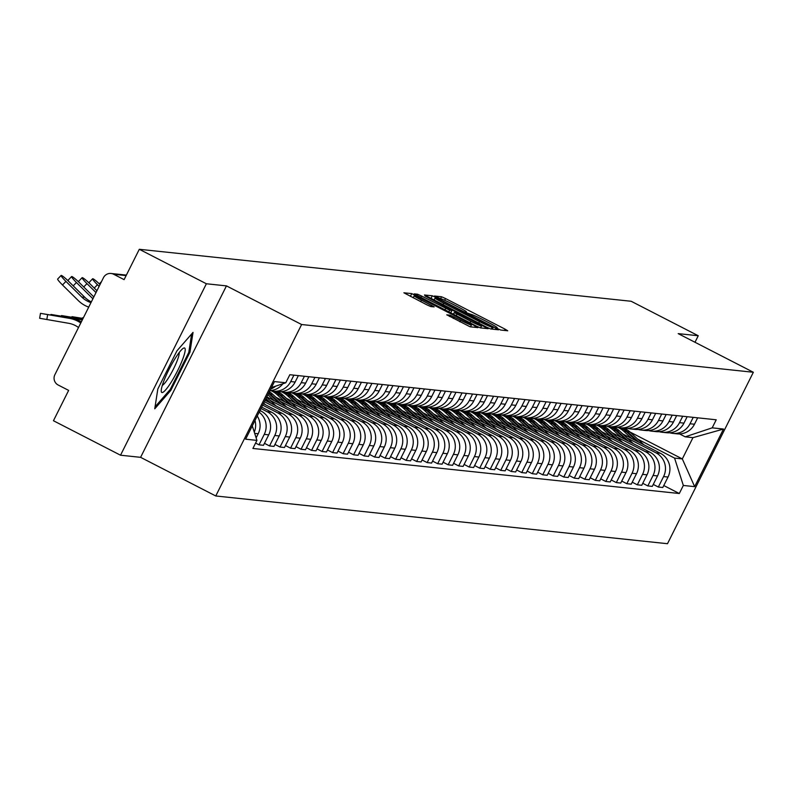 <?xml version="1.0" encoding="UTF-8"?>
<svg xmlns="http://www.w3.org/2000/svg" width="793" height="793" viewBox="0 0 793 793"><rect width="100%" height="100%" fill="white"/><g stroke="black" fill="none" stroke-linecap="round" stroke-linejoin="round"><path stroke-width="1.19" d="M497.915 328.788L500.69 330.027L507.718 330.77L505.062 329.145L445.507 298.535L441.542 296.76L434.514 296.017L440.056 298.495A12.073 0.753 26.6 0 1 452.763 304.165L457.72 306.713A12.073 0.753 26.6 0 1 466.403 311.887A12.073 0.753 26.6 0 1 466.195 311.927L465.243 311.837L467.136 312.977L470.824 314.306A12.073 0.753 26.6 0 1 483.532 319.976L488.498 322.523A12.073 0.753 26.6 0 1 497.171 327.707A12.073 0.753 26.6 0 1 496.963 327.747L496.012 327.658L497.915 328.788M446.796 314.811L470.12 326.795L477.931 327.628L475.275 325.992L411.755 293.608L403.885 292.795L426.783 304.79L430.748 306.564L434.158 306.901L421.43 300.141A10.091 0.634 26.6 0 1 414.184 295.809A10.091 0.634 26.6 0 1 424.969 300.517L464.183 320.669A10.091 0.634 26.6 0 1 471.429 325.001A10.091 0.634 26.6 0 1 460.644 320.293L450.137 315.168L446.766 314.88M301.618 324.525L226.451 285.886L206.378 283.765L139.3 249.289L631.178 301.271L698.256 335.746L678.184 333.625L753.35 372.264L301.618 324.525L215.765 495.972L667.498 543.711L753.35 372.264M486.714 327.202L490.689 328.976L498.49 329.799L495.843 328.163L436.289 297.553L432.314 295.789L424.453 294.976L486.714 327.202M488.21 328.708L480.409 327.886L476.434 326.111L414.164 293.886L417.574 294.223L421.539 295.997L449.661 310.182L451.941 310.4L449.234 308.784L425.008 295.958L488.21 328.708M206.378 283.765L120.526 455.212L53.448 420.736L68.644 390.394L58.186 385.021A7.682 7.563 -84 0 1 54.886 374.692L103.477 277.659A7.682 7.563 -84 0 1 111.03 273.476L126.374 275.102M120.526 455.212L140.599 457.333L215.765 495.972M139.3 249.289L124.105 279.632L113.657 274.259A7.682 7.563 -84 0 0 111.03 273.476M694.995 342.269L698.256 335.746M693.231 417.356L690.019 423.759A17.674 17.396 96 0 1 672.662 433.374L677.103 433.84A17.674 17.396 -84 0 0 694.47 424.235L697.671 417.832M627.204 438.043L655.97 452.823A17.674 17.396 96 0 1 663.582 476.573L668.023 477.039A17.674 17.396 -84 0 0 660.42 453.299L622.723 433.93M668.023 477.039L662.789 487.497L658.339 487.031L653.263 484.424M672.662 433.374A17.674 17.396 96 0 1 669.659 432.78M663.582 476.573L658.339 487.031M682.723 416.246L679.512 422.649A17.674 17.396 96 0 1 662.145 432.264L666.596 432.73A17.674 17.396 -84 0 0 683.962 423.125L687.164 416.721M642.756 483.314L647.831 485.921L652.282 486.387L657.516 475.929A17.674 17.396 -84 0 0 649.913 452.188L612.216 432.819M662.145 432.264A17.674 17.396 96 0 1 659.152 431.67M616.696 436.933L645.462 451.713A17.674 17.396 96 0 1 653.065 475.463L647.831 485.921M672.216 415.135L669.005 421.539A17.674 17.396 96 0 1 651.638 431.154L656.089 431.62A17.674 17.396 -84 0 0 673.455 422.015L676.657 415.601M632.249 482.203L637.324 484.81L641.775 485.276L647.009 474.819A17.674 17.396 -84 0 0 639.396 451.078L601.709 431.699M651.638 431.154A17.674 17.396 96 0 1 648.634 430.559M606.189 435.823L634.955 450.602A17.674 17.396 96 0 1 642.558 474.353L637.324 484.81M661.709 414.025L658.497 420.429A17.674 17.396 96 0 1 641.131 430.044L645.581 430.51A17.674 17.396 -84 0 0 662.938 420.905L666.15 414.491M621.742 481.083L626.817 483.7L631.258 484.166L636.501 473.708A17.674 17.396 -84 0 0 628.889 449.968L591.201 430.589M641.131 430.044A17.674 17.396 96 0 1 638.127 429.449M595.682 434.713L624.448 449.492A17.674 17.396 96 0 1 632.051 473.243L626.817 483.7M651.192 412.915L647.99 419.319A17.674 17.396 96 0 1 630.623 428.934L635.074 429.4A17.674 17.396 -84 0 0 652.431 419.794L655.642 413.381M611.234 479.973L616.31 482.59L620.75 483.056L625.994 472.598A17.674 17.396 -84 0 0 618.381 448.858L580.694 429.479M630.623 428.934A17.674 17.396 96 0 1 627.62 428.339M585.175 433.602L613.941 448.382A17.674 17.396 96 0 1 621.543 472.132L616.31 482.59M640.685 411.805L637.483 418.208A17.674 17.396 96 0 1 620.116 427.824L624.567 428.289A17.674 17.396 -84 0 0 641.924 418.684L645.135 412.271M600.717 478.863L605.802 481.48L610.243 481.946L615.477 471.488A17.674 17.396 -84 0 0 607.874 447.748L570.187 428.369M620.116 427.824A17.674 17.396 96 0 1 617.113 427.229M574.667 432.492L603.433 447.272A17.674 17.396 96 0 1 611.036 471.022L605.802 481.48M630.177 410.695L626.976 417.098A17.674 17.396 96 0 1 609.609 426.713L614.05 427.179A17.674 17.396 -84 0 0 631.416 417.574L634.628 411.161M590.21 477.753L595.295 480.37L599.736 480.836L604.97 470.378A17.674 17.396 -84 0 0 597.367 446.637L559.68 427.258M609.609 426.713A17.674 17.396 96 0 1 606.605 426.119M564.15 431.382L592.916 446.162A17.674 17.396 96 0 1 600.529 469.912L595.295 480.37M619.67 409.584L616.458 415.988A17.674 17.396 96 0 1 599.102 425.593L603.542 426.069A17.674 17.396 -84 0 0 620.909 416.464L624.121 410.05M579.703 476.643L584.778 479.259L589.229 479.725L594.463 469.268A17.674 17.396 -84 0 0 586.86 445.527L549.162 426.148M599.102 425.593A17.674 17.396 96 0 1 596.098 425.008M553.643 430.272L582.409 445.051A17.674 17.396 96 0 1 590.022 468.792L584.778 479.259M609.163 408.474L605.951 414.878A17.674 17.396 96 0 1 588.594 424.483L593.035 424.959A17.674 17.396 -84 0 0 610.402 415.354L613.604 408.94M569.196 475.532L574.271 478.149L578.721 478.615L583.955 468.157A17.674 17.396 -84 0 0 576.352 444.417L538.655 425.038M588.594 424.483A17.674 17.396 96 0 1 585.591 423.898M543.136 429.162L571.902 443.941A17.674 17.396 96 0 1 579.514 467.682L574.271 478.149M598.656 407.364L595.444 413.768A17.674 17.396 96 0 1 578.087 423.373L582.528 423.849A17.674 17.396 -84 0 0 599.895 414.243L603.096 407.83M558.688 474.422L563.764 477.029L568.214 477.505L573.448 467.047A17.674 17.396 -84 0 0 565.845 443.307L528.148 423.928M578.087 423.373A17.674 17.396 96 0 1 575.084 422.788M532.628 428.051L561.394 442.831A17.674 17.396 96 0 1 569.007 466.571L563.764 477.029M588.148 406.254L584.937 412.657A17.674 17.396 96 0 1 567.57 422.263L572.021 422.738A17.674 17.396 -84 0 0 589.387 413.123L592.589 406.72M548.181 473.312L553.256 475.919L557.707 476.395L562.941 465.937A17.674 17.396 -84 0 0 555.328 442.197L517.641 422.818M567.57 422.263A17.674 17.396 96 0 1 564.576 421.678M522.121 426.941L550.887 441.721A17.674 17.396 96 0 1 558.49 465.461L553.256 475.919M577.641 405.144L574.429 411.547A17.674 17.396 96 0 1 557.063 421.152L561.513 421.628A17.674 17.396 -84 0 0 578.87 412.013L582.082 405.61M537.674 472.202L542.749 474.809L547.19 475.285L552.434 464.827A17.674 17.396 -84 0 0 544.821 441.077L507.133 421.707M557.063 421.152A17.674 17.396 96 0 1 554.059 420.568M511.614 425.831L540.38 440.611A17.674 17.396 96 0 1 547.983 464.351L542.749 474.809M567.124 404.034L563.922 410.437A17.674 17.396 96 0 1 546.555 420.042L551.006 420.518A17.674 17.396 -84 0 0 568.363 410.903L571.575 404.499M527.167 471.092L532.242 473.699L536.683 474.174L541.926 463.717A17.674 17.396 -84 0 0 534.313 439.966L496.626 420.597M546.555 420.042A17.674 17.396 96 0 1 543.552 419.457M501.107 424.721L529.873 439.5A17.674 17.396 96 0 1 537.476 463.241L532.242 473.699M556.617 402.923L553.415 409.327A17.674 17.396 96 0 1 536.048 418.932L540.499 419.408A17.674 17.396 -84 0 0 557.856 409.793L561.067 403.389M516.659 469.981L521.735 472.588L526.175 473.064L531.419 462.606A17.674 17.396 -84 0 0 523.806 438.856L486.119 419.487M536.048 418.932A17.674 17.396 96 0 1 533.045 418.347M490.599 423.601L519.365 438.39A17.674 17.396 96 0 1 526.968 462.131L521.735 472.588M546.109 401.813L542.908 408.217A17.674 17.396 96 0 1 525.541 417.822L529.982 418.298A17.674 17.396 -84 0 0 547.348 408.682L550.56 402.279M506.142 468.871L511.227 471.478L515.668 471.954L520.902 461.496A17.674 17.396 -84 0 0 513.299 437.746L475.612 418.377M525.541 417.822A17.674 17.396 96 0 1 522.537 417.227M480.092 422.491L508.848 437.28A17.674 17.396 96 0 1 516.461 461.02L511.227 471.478M535.602 400.703L532.39 407.106A17.674 17.396 96 0 1 515.034 416.712L519.474 417.187A17.674 17.396 -84 0 0 536.841 407.572L540.053 401.169M495.635 467.761L500.71 470.368L505.161 470.844L510.395 460.386A17.674 17.396 -84 0 0 502.792 436.636L465.094 417.267M515.034 416.712A17.674 17.396 96 0 1 512.03 416.117M469.575 421.38L498.341 436.17A17.674 17.396 96 0 1 505.954 459.91L500.71 470.368M525.095 399.593L521.883 405.996A17.674 17.396 96 0 1 504.526 415.601L508.967 416.077A17.674 17.396 -84 0 0 526.334 406.462L529.546 400.059M485.128 466.651L490.203 469.258L494.654 469.734L499.887 459.276A17.674 17.396 -84 0 0 492.284 435.526L454.587 416.156M504.526 415.601A17.674 17.396 96 0 1 501.523 415.007M459.068 420.27L487.834 435.06A17.674 17.396 96 0 1 495.447 458.8L490.203 469.258M514.588 398.482L511.376 404.886A17.674 17.396 96 0 1 494.019 414.491L498.46 414.967A17.674 17.396 -84 0 0 515.827 405.352L519.028 398.948M474.62 465.541L479.696 468.148L484.146 468.623L489.38 458.166A17.674 17.396 -84 0 0 481.777 434.415L444.08 415.046M494.019 414.491A17.674 17.396 96 0 1 491.016 413.896M448.56 419.16L477.327 433.949A17.674 17.396 96 0 1 484.939 457.69L479.696 468.148M504.08 397.362L500.869 403.776A17.674 17.396 96 0 1 483.502 413.381L487.953 413.847A17.674 17.396 -84 0 0 505.319 404.242L508.521 397.838M464.113 464.43L469.188 467.037L473.639 467.513L478.873 457.046A17.674 17.396 -84 0 0 471.27 433.305L433.573 413.936M483.502 413.381A17.674 17.396 96 0 1 480.508 412.786M438.053 418.05L466.819 432.839A17.674 17.396 96 0 1 474.422 456.58L469.188 467.037M493.573 396.252L490.361 402.666A17.674 17.396 96 0 1 472.995 412.271L477.445 412.737A17.674 17.396 -84 0 0 494.812 403.131L498.014 396.728M453.606 463.32L458.681 465.927L463.122 466.403L468.366 455.935A17.674 17.396 -84 0 0 460.753 432.195L423.065 412.826M472.995 412.271A17.674 17.396 96 0 1 469.991 411.676M427.546 416.94L456.312 431.729A17.674 17.396 96 0 1 463.915 455.469L458.681 465.927M483.066 395.142L479.854 401.555A17.674 17.396 96 0 1 462.488 411.161L466.938 411.626A17.674 17.396 -84 0 0 484.295 402.021L487.507 395.618M443.099 462.21L448.174 464.817L452.615 465.283L457.858 454.825A17.674 17.396 -84 0 0 450.246 431.085L412.558 411.716M462.488 411.161A17.674 17.396 96 0 1 459.484 410.566M417.039 415.829L445.805 430.619A17.674 17.396 96 0 1 453.408 454.359L448.174 464.817M472.549 394.032L469.347 400.445A17.674 17.396 96 0 1 451.98 410.05L456.431 410.516A17.674 17.396 -84 0 0 473.788 400.911L476.999 394.508M432.591 461.1L437.667 463.707L442.107 464.173L447.351 453.715A17.674 17.396 -84 0 0 439.738 429.975L402.051 410.605M451.98 410.05A17.674 17.396 96 0 1 448.977 409.456M406.531 414.719L435.298 429.509A17.674 17.396 96 0 1 442.9 453.249L437.667 463.707M462.041 392.922L458.84 399.335A17.674 17.396 96 0 1 441.473 408.94L445.914 409.406A17.674 17.396 -84 0 0 463.281 399.801L466.492 393.397M422.074 459.99L427.159 462.597L431.6 463.062L436.834 452.605A17.674 17.396 -84 0 0 429.231 428.864L391.544 409.495M441.473 408.94A17.674 17.396 96 0 1 438.47 408.345M396.024 413.609L424.79 428.398A17.674 17.396 96 0 1 432.393 452.139L427.159 462.597M451.534 391.811L448.332 398.225A17.674 17.396 96 0 1 430.966 407.83L435.407 408.296A17.674 17.396 -84 0 0 452.773 398.691L455.985 392.287M411.567 458.879L416.642 461.486L421.093 461.952L426.327 451.495A17.674 17.396 -84 0 0 418.724 427.754L381.036 408.385M430.966 407.83A17.674 17.396 96 0 1 427.962 407.235M385.507 412.499L414.273 427.288A17.674 17.396 96 0 1 421.886 451.029L416.642 461.486M441.027 390.701L437.815 397.115A17.674 17.396 96 0 1 420.459 406.72L424.899 407.186A17.674 17.396 -84 0 0 442.266 397.58L445.478 391.177M401.06 457.769L406.135 460.376L410.586 460.842L415.819 450.384A17.674 17.396 -84 0 0 408.217 426.644L370.519 407.275M420.459 406.72A17.674 17.396 96 0 1 417.455 406.125M375 411.389L403.766 426.178A17.674 17.396 96 0 1 411.379 449.918L406.135 460.376M430.52 389.591L427.308 396.004A17.674 17.396 96 0 1 409.951 405.61L414.392 406.075A17.674 17.396 -84 0 0 431.759 396.47L434.96 390.067M390.553 456.659L395.628 459.266L400.078 459.732L405.312 449.274A17.674 17.396 -84 0 0 397.709 425.534L360.012 406.165M409.951 405.61A17.674 17.396 96 0 1 406.948 405.015M364.493 410.278L393.259 425.068A17.674 17.396 96 0 1 400.871 448.808L395.628 459.266M420.012 388.481L416.801 394.884A17.674 17.396 96 0 1 399.444 404.499L403.885 404.965A17.674 17.396 -84 0 0 421.252 395.36L424.453 388.957M380.045 455.549L385.12 458.156L389.571 458.622L394.805 448.164A17.674 17.396 -84 0 0 387.202 424.424L349.505 405.054M399.444 404.499A17.674 17.396 96 0 1 396.441 403.905M353.985 409.168L382.751 423.958A17.674 17.396 96 0 1 390.354 447.698L385.12 458.156M409.505 387.371L406.294 393.774A17.674 17.396 96 0 1 388.927 403.389L393.378 403.855A17.674 17.396 -84 0 0 410.744 394.25L413.946 387.846M369.538 454.439L374.613 457.046L379.064 457.511L384.298 447.054A17.674 17.396 -84 0 0 376.685 423.313L338.998 403.944M388.927 403.389A17.674 17.396 96 0 1 385.923 402.794M343.478 408.058L372.244 422.838A17.674 17.396 96 0 1 379.847 446.588L374.613 457.046M398.998 386.26L395.786 392.664A17.674 17.396 96 0 1 378.42 402.279L382.87 402.745A17.674 17.396 -84 0 0 400.227 393.14L403.439 386.736M359.031 453.328L364.106 455.935L368.547 456.401L373.79 445.944A17.674 17.396 -84 0 0 366.178 422.203L328.49 402.834M378.42 402.279A17.674 17.396 96 0 1 375.416 401.684M332.971 406.948L361.737 421.727A17.674 17.396 96 0 1 369.34 445.478L364.106 455.935M388.481 385.15L385.279 391.554A17.674 17.396 96 0 1 367.912 401.169L372.363 401.635A17.674 17.396 -84 0 0 389.72 392.029L392.931 385.616M348.524 452.218L353.599 454.825L358.039 455.291L363.283 444.833A17.674 17.396 -84 0 0 355.67 421.093L317.983 401.714M367.912 401.169A17.674 17.396 96 0 1 364.909 400.574M322.464 405.838L351.23 420.617A17.674 17.396 96 0 1 358.832 444.367L353.599 454.825M377.974 384.04L374.772 390.443A17.674 17.396 96 0 1 357.405 400.059L361.856 400.524A17.674 17.396 -84 0 0 379.213 390.919L382.424 384.506M338.006 451.098L343.091 453.715L347.532 454.181L352.776 443.723A17.674 17.396 -84 0 0 345.163 419.983L307.476 400.604M357.405 400.059A17.674 17.396 96 0 1 354.402 399.464M311.956 404.727L340.722 419.507A17.674 17.396 96 0 1 348.325 443.257L343.091 453.715M367.466 382.93L364.265 389.333A17.674 17.396 96 0 1 346.898 398.948L351.339 399.414A17.674 17.396 -84 0 0 368.705 389.809L371.917 383.396M327.499 449.988L332.584 452.605L337.025 453.071L342.259 442.613A17.674 17.396 -84 0 0 334.656 418.873L296.969 399.494M346.898 398.948A17.674 17.396 96 0 1 343.894 398.354M301.449 403.617L330.205 418.397A17.674 17.396 96 0 1 337.818 442.147L332.584 452.605M356.959 381.82L353.747 388.223A17.674 17.396 96 0 1 336.391 397.838L340.831 398.304A17.674 17.396 -84 0 0 358.198 388.699L361.41 382.285M316.992 448.878L322.067 451.495L326.518 451.96L331.752 441.503A17.674 17.396 -84 0 0 324.149 417.762L286.451 398.383M336.391 397.838A17.674 17.396 96 0 1 333.387 397.243M290.932 402.507L319.698 417.287A17.674 17.396 96 0 1 327.311 441.037L322.067 451.495M346.452 380.709L343.24 387.113A17.674 17.396 96 0 1 325.883 396.728L330.324 397.194A17.674 17.396 -84 0 0 347.691 387.589L350.893 381.175M306.485 447.767L311.56 450.384L316.01 450.85L321.244 440.393A17.674 17.396 -84 0 0 313.641 416.652L275.944 397.273M325.883 396.728A17.674 17.396 96 0 1 322.88 396.133M280.425 401.397L309.191 416.176A17.674 17.396 96 0 1 316.803 439.927L311.56 450.384M335.945 379.599L332.733 386.003A17.674 17.396 96 0 1 315.376 395.608L319.817 396.084A17.674 17.396 -84 0 0 337.184 386.478L340.385 380.065M295.977 446.657L301.053 449.274L305.503 449.74L310.737 439.282A17.674 17.396 -84 0 0 303.134 415.542L266.815 396.867M315.376 395.608A17.674 17.396 96 0 1 312.373 395.023M269.917 400.287L298.683 415.066A17.674 17.396 96 0 1 306.296 438.807L301.053 449.274M325.437 378.489L322.226 384.892A17.674 17.396 96 0 1 304.859 394.498L309.31 394.973A17.674 17.396 -84 0 0 326.676 385.368L329.878 378.955M285.47 445.547L290.545 448.164L294.996 448.63L300.23 438.172A17.674 17.396 -84 0 0 292.617 414.432L265.1 400.287M304.859 394.498A17.674 17.396 96 0 1 301.865 393.913M264.376 401.724L288.176 413.956A17.674 17.396 96 0 1 295.779 437.696L290.545 448.164M314.93 377.379L311.718 383.782A17.674 17.396 96 0 1 294.352 393.387L298.802 393.863A17.674 17.396 -84 0 0 316.159 384.258L319.371 377.845M274.963 444.437L280.038 447.044L284.479 447.52L289.723 437.062A17.674 17.396 -84 0 0 282.11 413.322L263.395 403.696M294.352 393.387A17.674 17.396 96 0 1 291.348 392.803M262.671 405.144L277.669 412.846A17.674 17.396 96 0 1 285.272 436.586L280.038 447.044M304.423 376.269L301.211 382.672A17.674 17.396 96 0 1 283.844 392.277L288.295 392.753A17.674 17.396 -84 0 0 305.652 383.138L308.864 376.734M264.456 443.327L269.531 445.934L273.972 446.409L279.215 435.952A17.674 17.396 -84 0 0 271.602 412.211L261.68 407.106M283.844 392.277A17.674 17.396 96 0 1 280.841 391.692M260.966 408.554L267.162 411.736A17.674 17.396 96 0 1 274.765 435.476L269.531 445.934M293.906 375.158L290.704 381.562A17.674 17.396 96 0 1 273.337 391.167L277.788 391.643A17.674 17.396 -84 0 0 295.145 382.028L298.356 375.624M255.594 443.069L259.024 444.823L263.464 445.299L268.708 434.842A17.674 17.396 -84 0 0 261.095 411.091L259.975 410.516M273.337 391.167A17.674 17.396 96 0 1 270.334 390.582M259.142 412.191A17.674 17.396 96 0 1 264.257 434.366L259.024 444.823M269.947 390.602A17.674 17.396 -84 0 0 282.873 383.753M256.129 437.865L258.191 433.731A17.674 17.396 -84 0 0 257.229 415.998M275.667 386.151A17.674 17.396 96 0 1 270.74 389.036M254.999 420.459A17.674 17.396 96 0 1 254.275 432.096M637.711 439.153L674.565 458.096L682.317 458.919L692.963 437.657L685.211 436.834L679.551 433.92M629.91 431.977L682.317 458.919L694.648 486.644L683.338 485.455L674.565 458.096M685.211 436.834L712.183 427.843L723.503 429.043L694.648 486.644M252.283 425.881L256.932 440.393L252.898 448.451L679.304 493.514L683.338 485.455M256.932 440.393L245.622 439.193L274.467 381.582L285.777 382.781L271.474 387.549M712.183 427.843L716.218 419.784L289.822 374.722L285.777 382.781M226.451 285.886L140.599 457.333M157.827 389.006L154.754 408.801L170.822 390.384L189.963 352.171L193.026 332.386L176.958 350.803L157.827 389.006M663.771 485.534L679.304 493.514M723.503 429.043L692.963 437.657M188.903 351.636L189.963 352.171M169.851 389.878L170.822 390.384M493.127 327.34L439.005 299.328L435.258 297.99A12.073 0.753 26.6 0 0 435.06 298.029A12.073 0.753 26.6 0 0 443.733 303.204L479.468 321.571A12.073 0.753 26.6 0 0 492.175 327.241L493.127 327.34L492.235 329.135L493.177 327.331M470.755 321.294A10.091 0.634 26.6 0 0 481.549 326.002A10.091 0.634 26.6 0 0 474.293 321.671L460.485 314.563L454.23 312.571L470.755 321.294L470.001 322.81M620.919 427.903A23.056 22.69 96 0 1 626.321 431.58L636.66 441.086M618.203 427.506A23.056 22.69 96 0 1 623.893 431.333L631.783 438.579M622.069 428.022A23.056 22.69 96 0 1 627.461 431.709L638.95 442.266M624.497 428.279A23.056 22.69 96 0 1 629.89 431.957L643.827 444.764M610.412 426.793A23.056 22.69 96 0 1 615.814 430.47L626.143 439.976M607.696 426.396A23.056 22.69 96 0 1 613.385 430.222L621.276 437.468M611.562 426.912A23.056 22.69 96 0 1 616.954 430.599L628.443 441.156M613.98 427.169A23.056 22.69 96 0 1 619.383 430.847L633.31 443.654M599.904 425.682A23.056 22.69 96 0 1 605.307 429.36L615.636 438.866M597.179 425.286A23.056 22.69 96 0 1 602.878 429.102L610.769 436.358M601.054 425.801A23.056 22.69 96 0 1 606.447 429.489L617.935 440.046M603.473 426.059A23.056 22.69 96 0 1 608.875 429.737L622.802 442.544M182.588 359.507A24.979 4.114 117.2 0 0 183.084 348.434A24.979 4.114 117.2 0 0 163.844 380.987A24.979 4.114 117.2 0 0 161.227 390.969A24.979 4.114 117.2 0 0 169.355 384.992A24.979 4.114 117.2 0 0 182.588 359.507M162.317 385.388A18.913 3.113 117.2 0 0 177.245 360.537A18.913 3.113 117.2 0 0 179.188 352.568M191.638 333.972L188.784 352.399L170.247 389.422L155.061 406.829M589.397 424.572A23.056 22.69 96 0 1 594.79 428.25L605.128 437.756M586.671 424.176A23.056 22.69 96 0 1 592.371 427.992L600.261 435.248M590.537 424.691A23.056 22.69 96 0 1 595.94 428.369L607.428 438.935M592.966 424.949A23.056 22.69 96 0 1 598.368 428.626L612.295 441.433M578.89 423.462A23.056 22.69 96 0 1 584.282 427.14L594.621 436.646M576.164 423.065A23.056 22.69 96 0 1 581.864 426.882L589.754 434.138M580.03 423.581A23.056 22.69 96 0 1 585.432 427.258L596.921 437.825M582.458 423.839A23.056 22.69 96 0 1 587.861 427.516L601.788 440.323M568.383 422.352A23.056 22.69 96 0 1 573.775 426.029L584.114 435.535M565.657 421.955A23.056 22.69 96 0 1 571.356 425.772L579.247 433.028M569.523 422.471A23.056 22.69 96 0 1 574.925 426.148L586.414 436.715M571.951 422.728A23.056 22.69 96 0 1 577.344 426.406L591.281 439.213M557.875 421.242A23.056 22.69 96 0 1 563.268 424.919L573.607 434.425M555.15 420.845A23.056 22.69 96 0 1 560.839 424.661L568.74 431.917M559.015 421.361A23.056 22.69 96 0 1 564.418 425.038L575.906 435.605M561.444 421.618A23.056 22.69 96 0 1 566.836 425.296L580.773 438.103M547.358 420.131A23.056 22.69 96 0 1 552.761 423.809L563.099 433.315M544.642 419.735A23.056 22.69 96 0 1 550.332 423.551L558.232 430.807M548.508 420.25A23.056 22.69 96 0 1 553.91 423.928L565.399 434.495M550.937 420.508A23.056 22.69 96 0 1 556.329 424.186L570.266 436.993M536.851 419.021A23.056 22.69 96 0 1 542.253 422.699L552.592 432.205M534.135 418.625A23.056 22.69 96 0 1 539.825 422.441L547.715 429.697M538.001 419.14A23.056 22.69 96 0 1 543.393 422.818L554.882 433.384M540.43 419.398A23.056 22.69 96 0 1 545.822 423.075L559.759 435.882M526.344 417.911A23.056 22.69 96 0 1 531.746 421.589L542.075 431.085M523.628 417.514A23.056 22.69 96 0 1 529.318 421.331L537.208 428.587M527.494 418.03A23.056 22.69 96 0 1 532.886 421.707L544.375 432.274M529.912 418.288A23.056 22.69 96 0 1 535.315 421.965L549.252 434.772M515.837 416.801A23.056 22.69 96 0 1 521.239 420.478L531.568 429.975M513.111 416.404A23.056 22.69 96 0 1 518.81 420.221L526.701 427.477M516.986 416.92A23.056 22.69 96 0 1 522.379 420.597L533.867 431.164M519.405 417.177A23.056 22.69 96 0 1 524.807 420.855L538.734 433.662M505.329 415.691A23.056 22.69 96 0 1 510.732 419.368L521.06 428.864M502.603 415.294A23.056 22.69 96 0 1 508.303 419.11L516.193 426.366M506.479 415.81A23.056 22.69 96 0 1 511.872 419.487L523.36 430.054M508.898 416.067A23.056 22.69 96 0 1 514.3 419.745L528.227 432.552M494.822 414.58A23.056 22.69 96 0 1 500.214 418.258L510.553 427.754M492.096 414.184A23.056 22.69 96 0 1 497.796 418L505.686 425.256M495.962 414.699A23.056 22.69 96 0 1 501.364 418.377L512.853 428.944M498.391 414.957A23.056 22.69 96 0 1 503.793 418.635L517.72 431.442M484.315 413.47A23.056 22.69 96 0 1 489.707 417.148L500.046 426.644M481.589 413.064A23.056 22.69 96 0 1 487.289 416.89L495.179 424.146M485.455 413.589A23.056 22.69 96 0 1 490.857 417.267L502.346 427.833M487.883 413.847A23.056 22.69 96 0 1 493.276 417.524L507.213 430.331M473.808 412.36A23.056 22.69 96 0 1 479.2 416.038L489.539 425.534M471.082 411.954A23.056 22.69 96 0 1 476.781 415.78L484.672 423.036M474.948 412.479A23.056 22.69 96 0 1 480.35 416.156L491.838 426.713M477.376 412.737A23.056 22.69 96 0 1 482.768 416.414L496.705 429.221M463.3 411.25A23.056 22.69 96 0 1 468.693 414.927L479.031 424.424M460.574 410.843A23.056 22.69 96 0 1 466.264 414.67L474.164 421.926M464.44 411.369A23.056 22.69 96 0 1 469.843 415.046L481.331 425.603M466.869 411.626A23.056 22.69 96 0 1 472.261 415.304L486.198 428.111M452.783 410.14A23.056 22.69 96 0 1 458.185 413.817L468.524 423.313M450.067 409.733A23.056 22.69 96 0 1 455.757 413.559L463.647 420.815M453.933 410.259A23.056 22.69 96 0 1 459.325 413.936L470.824 424.493M456.362 410.516A23.056 22.69 96 0 1 461.754 414.194L475.691 427.001M442.276 409.029A23.056 22.69 96 0 1 447.678 412.707L458.007 422.203M439.56 408.623A23.056 22.69 96 0 1 445.25 412.449L453.14 419.705M443.426 409.148A23.056 22.69 96 0 1 448.818 412.826L460.307 423.383M445.844 409.406A23.056 22.69 96 0 1 451.247 413.084L465.184 425.891M431.769 407.909A23.056 22.69 96 0 1 437.171 411.597L447.5 421.093M429.053 407.513A23.056 22.69 96 0 1 434.742 411.339L442.633 418.595M432.919 408.038A23.056 22.69 96 0 1 438.311 411.716L449.8 422.272M435.337 408.296A23.056 22.69 96 0 1 440.739 411.973L454.667 424.78M421.261 406.799A23.056 22.69 96 0 1 426.664 410.487L436.993 419.983M418.535 406.403A23.056 22.69 96 0 1 424.235 410.229L432.126 417.485M422.411 406.928A23.056 22.69 96 0 1 427.804 410.605L439.292 421.162M424.83 407.186A23.056 22.69 96 0 1 430.232 410.863L444.159 423.67M410.754 405.689A23.056 22.69 96 0 1 416.147 409.376L426.485 418.873M408.028 405.292A23.056 22.69 96 0 1 413.728 409.119L421.618 416.375M411.894 405.818A23.056 22.69 96 0 1 417.296 409.495L428.785 420.052M414.323 406.066A23.056 22.69 96 0 1 419.725 409.753L433.652 422.56M400.247 404.579A23.056 22.69 96 0 1 405.639 408.266L415.978 417.762M397.521 404.182A23.056 22.69 96 0 1 403.221 408.008L411.111 415.264M401.387 404.708A23.056 22.69 96 0 1 406.789 408.385L418.278 418.942M403.815 404.955A23.056 22.69 96 0 1 409.208 408.643L423.145 421.45M389.74 403.468A23.056 22.69 96 0 1 395.132 407.156L405.471 416.652M387.014 403.072A23.056 22.69 96 0 1 392.713 406.898L400.604 414.154M390.88 403.597A23.056 22.69 96 0 1 396.282 407.275L407.771 417.832M393.308 403.845A23.056 22.69 96 0 1 398.701 407.533L412.638 420.34M379.232 402.358A23.056 22.69 96 0 1 384.625 406.046L394.964 415.542M376.506 401.962A23.056 22.69 96 0 1 382.196 405.788L390.097 413.044M380.372 402.487A23.056 22.69 96 0 1 385.775 406.165L397.263 416.721M382.801 402.735A23.056 22.69 96 0 1 388.193 406.422L402.13 419.229M368.715 401.248A23.056 22.69 96 0 1 374.118 404.926L384.456 414.432M365.999 400.852A23.056 22.69 96 0 1 371.689 404.678L379.589 411.924M369.865 401.367A23.056 22.69 96 0 1 375.258 405.054L386.756 415.611M372.294 401.625A23.056 22.69 96 0 1 377.686 405.312L391.623 418.119M358.208 400.138A23.056 22.69 96 0 1 363.61 403.815L373.949 413.322M355.492 399.741A23.056 22.69 96 0 1 361.182 403.568L369.072 410.814M359.358 400.257A23.056 22.69 96 0 1 364.75 403.944L376.239 414.501M361.786 400.515A23.056 22.69 96 0 1 367.179 404.202L381.116 417.009M347.701 399.028A23.056 22.69 96 0 1 353.103 402.705L363.432 412.211M344.985 398.631A23.056 22.69 96 0 1 350.675 402.457L358.565 409.703M348.851 399.147A23.056 22.69 96 0 1 354.243 402.834L365.732 413.391M351.269 399.404A23.056 22.69 96 0 1 356.672 403.082L370.599 415.889M337.194 397.917A23.056 22.69 96 0 1 342.596 401.595L352.925 411.101M334.468 397.521A23.056 22.69 96 0 1 340.167 401.347L348.058 408.593M338.343 398.036A23.056 22.69 96 0 1 343.736 401.724L355.224 412.281M340.762 398.294A23.056 22.69 96 0 1 346.164 401.972L360.091 414.779M326.686 396.807A23.056 22.69 96 0 1 332.079 400.485L342.417 409.991M323.96 396.411A23.056 22.69 96 0 1 329.66 400.227L337.55 407.483M327.836 396.926A23.056 22.69 96 0 1 333.229 400.614L344.717 411.171M330.255 397.184A23.056 22.69 96 0 1 335.657 400.861L349.584 413.668M316.179 395.697A23.056 22.69 96 0 1 321.571 399.375L331.91 408.881M313.453 395.301A23.056 22.69 96 0 1 319.153 399.117L327.043 406.373M317.319 395.816A23.056 22.69 96 0 1 322.721 399.503L334.21 410.06M319.748 396.074A23.056 22.69 96 0 1 325.15 399.751L339.077 412.558M305.672 394.587A23.056 22.69 96 0 1 311.064 398.264L321.403 407.771M302.946 394.19A23.056 22.69 96 0 1 308.646 398.007L316.536 405.263M306.812 394.706A23.056 22.69 96 0 1 312.214 398.383L323.703 408.95M309.24 394.964A23.056 22.69 96 0 1 314.633 398.641L328.57 411.448M295.165 393.477A23.056 22.69 96 0 1 300.557 397.154L310.896 406.66M292.439 393.08A23.056 22.69 96 0 1 298.128 396.896L306.029 404.152M296.304 393.596A23.056 22.69 96 0 1 301.707 397.273L313.195 407.84M298.733 393.853A23.056 22.69 96 0 1 304.125 397.531L318.062 410.338M284.657 392.366A23.056 22.69 96 0 1 290.05 396.044L300.388 405.55M281.931 391.97A23.056 22.69 96 0 1 287.621 395.786L295.521 403.042M285.797 392.485A23.056 22.69 96 0 1 291.2 396.163L302.688 406.73M288.226 392.743A23.056 22.69 96 0 1 293.618 396.421L307.555 409.228M274.14 391.256A23.056 22.69 96 0 1 279.542 394.934L289.881 404.44M271.424 390.86A23.056 22.69 96 0 1 277.114 394.676L285.004 401.932M275.29 391.375A23.056 22.69 96 0 1 280.682 395.053L292.181 405.619M277.719 391.633A23.056 22.69 96 0 1 283.111 395.31L297.048 408.117M268.549 393.397A23.056 22.69 96 0 1 269.035 393.824L279.364 403.33M267.875 394.736L274.497 400.822M268.847 392.813A23.056 22.69 96 0 1 270.175 393.943L281.664 404.509M269.382 391.732A23.056 22.69 96 0 1 272.604 394.2L286.541 407.007M265.625 399.236L268.857 402.22M265.942 398.601L271.156 403.399M266.617 397.253L276.023 405.897M83.334 317.884L82.512 317.785L83.295 317.953M263.692 403.102L265.516 404.787M100.077 284.439A8.842 0.962 -136.2 0 1 99.7 283.478L101.514 281.584M83.057 318.439L72.004 316.675L82.968 318.617M100.027 284.538A8.842 0.962 43.8 0 0 92.622 278.779A8.842 0.962 43.8 0 0 97.46 284.727L94.238 288.087M89.926 283.835A8.842 0.962 -136.2 0 1 89.193 282.367L92.622 278.779M99.115 286.362L97.46 284.727M82.74 319.064L61.497 315.564L82.65 319.242M96.924 290.734L90.045 283.944A8.842 0.962 43.8 0 0 82.115 277.669A8.842 0.962 43.8 0 0 86.952 283.616L83.731 286.977M79.419 282.724A8.842 0.962 -136.2 0 1 78.676 281.257L82.115 277.669M96.012 292.567L86.952 283.616M82.432 319.688L50.99 314.454L79.924 319.46A28.816 28.37 96 0 1 82.294 319.966M93.822 296.939L79.538 282.833A8.842 0.962 43.8 0 0 71.608 276.559A8.842 0.962 43.8 0 0 76.435 282.506L73.224 285.867M68.912 281.614A8.842 0.962 -136.2 0 1 68.168 280.147L71.608 276.559M92.91 298.753A23.82 23.453 96 0 1 92.246 298.118L76.435 282.506M78.507 327.519A23.82 23.453 -84 0 0 68.585 323.276L39.65 318.271L40.483 313.344L69.417 318.35A28.816 28.37 96 0 1 80.767 323.009M81.382 321.789A28.816 28.37 96 0 0 72.51 318.677L40.483 313.344M91.354 301.875A23.82 23.453 96 0 1 84.841 297.335L69.031 281.723A8.842 0.962 43.8 0 0 61.101 275.449A8.842 0.962 43.8 0 0 65.928 281.396L62.498 284.984A8.842 0.962 -136.2 0 1 57.661 279.037L61.101 275.449M90.977 302.619A23.82 23.453 96 0 1 81.738 297.008L65.928 281.396M62.498 284.984L78.309 300.597A28.816 28.37 -84 0 0 88.727 307.119M264.257 434.366L268.708 434.842M274.765 435.476L279.215 435.952M285.272 436.586L289.723 437.062M295.779 437.696L300.23 438.172M306.296 438.807L310.737 439.282M316.803 439.927L321.244 440.393M327.311 441.037L331.752 441.503M337.818 442.147L342.259 442.613M348.325 443.257L352.776 443.723M358.832 444.367L363.283 444.833M369.34 445.478L373.79 445.944M379.847 446.588L384.298 447.054M390.354 447.698L394.805 448.164M400.871 448.808L405.312 449.274M411.379 449.918L415.819 450.384M421.886 451.029L426.327 451.495M432.393 452.139L436.834 452.605M442.9 453.249L447.351 453.715M453.408 454.359L457.858 454.825M463.915 455.469L468.366 455.935M474.422 456.58L478.873 457.046M484.939 457.69L489.38 458.166M495.447 458.8L499.887 459.276M505.954 459.91L510.395 460.386M516.461 461.02L520.902 461.496M526.968 462.131L531.419 462.606M537.476 463.241L541.926 463.717M547.983 464.351L552.434 464.827M558.49 465.461L562.941 465.937M569.007 466.571L573.448 467.047M579.514 467.682L583.955 468.157M590.022 468.792L594.463 469.268M600.529 469.912L604.97 470.378M611.036 471.022L615.477 471.488M621.543 472.132L625.994 472.598M632.051 473.243L636.501 473.708M642.558 474.353L647.009 474.819M653.065 475.463L657.516 475.929M254.682 433.355L258.191 433.731M259.757 410.952L261.095 411.091M290.704 381.562L295.145 382.028M267.162 411.736L271.602 412.211M301.211 382.672L305.652 383.138M277.669 412.846L282.11 413.322M311.718 383.782L316.159 384.258M288.176 413.956L292.617 414.432M322.226 384.892L326.676 385.368M298.683 415.066L303.134 415.542M332.733 386.003L337.184 386.478M309.191 416.176L313.641 416.652M343.24 387.113L347.691 387.589M319.698 417.287L324.149 417.762M353.747 388.223L358.198 388.699M330.205 418.397L334.656 418.873M364.265 389.333L368.705 389.809M340.722 419.507L345.163 419.983M374.772 390.443L379.213 390.919M351.23 420.617L355.67 421.093M385.279 391.554L389.72 392.029M361.737 421.727L366.178 422.203M395.786 392.664L400.227 393.14M372.244 422.838L376.685 423.313M406.294 393.774L410.744 394.25M382.751 423.958L387.202 424.424M416.801 394.884L421.252 395.36M393.259 425.068L397.709 425.534M427.308 396.004L431.759 396.47M403.766 426.178L408.217 426.644M437.815 397.115L442.266 397.58M414.273 427.288L418.724 427.754M448.332 398.225L452.773 398.691M424.79 428.398L429.231 428.864M458.84 399.335L463.281 399.801M435.298 429.509L439.738 429.975M469.347 400.445L473.788 400.911M445.805 430.619L450.246 431.085M479.854 401.555L484.295 402.021M456.312 431.729L460.753 432.195M490.361 402.666L494.812 403.131M466.819 432.839L471.27 433.305M500.869 403.776L505.319 404.242M477.327 433.949L481.777 434.415M511.376 404.886L515.827 405.352M487.834 435.06L492.284 435.526M521.883 405.996L526.334 406.462M498.341 436.17L502.792 436.636M532.39 407.106L536.841 407.572M508.848 437.28L513.299 437.746M542.908 408.217L547.348 408.682M519.365 438.39L523.806 438.856M553.415 409.327L557.856 409.793M529.873 439.5L534.313 439.966M563.922 410.437L568.363 410.903M540.38 440.611L544.821 441.077M574.429 411.547L578.87 412.013M550.887 441.721L555.328 442.197M584.937 412.657L589.387 413.123M561.394 442.831L565.845 443.307M595.444 413.768L599.895 414.243M571.902 443.941L576.352 444.417M605.951 414.878L610.402 415.354M582.409 445.051L586.86 445.527M616.458 415.988L620.909 416.464M592.916 446.162L597.367 446.637M626.976 417.098L631.416 417.574M603.433 447.272L607.874 447.748M637.483 418.208L641.924 418.684M613.941 448.382L618.381 448.858M647.99 419.319L652.431 419.794M624.448 449.492L628.889 449.968M658.497 420.429L662.938 420.905M634.955 450.602L639.396 451.078M669.005 421.539L673.455 422.015M645.462 451.713L649.913 452.188M679.512 422.649L683.962 423.125M655.97 452.823L660.42 453.299M690.019 423.759L694.47 424.235M126.137 275.587L113.657 274.259M440.611 298.624L441.542 296.76M444.655 300.25L445.507 298.535M504.427 330.423L505.062 329.145M430.936 298.535L432.314 295.789M436.031 298.069L436.289 297.553M495.199 329.452L495.843 328.163M442.98 304.72L443.733 303.204M478.714 323.088L479.468 321.571M491.273 329.036L492.175 327.241M416.92 295.521L417.574 294.223M420.786 297.514L421.539 295.997M444.932 309.924L445.696 308.408M448.798 311.907L449.661 310.182M450.652 312.868L451.881 310.42M484.919 328.361L485.564 327.083M453.427 314.296L454.26 312.63M456.183 315.703L456.946 314.197M449.482 316.466L450.137 315.168M453.348 318.449L454.111 316.932M459.881 321.809L460.644 320.293M420.677 301.657L421.43 300.141M430.797 306.564L431.442 305.285M410.377 296.364L411.755 293.608M415.373 296.076L415.72 295.383M474.64 327.281L475.275 325.992M626.321 431.58L623.893 431.333M629.89 431.957L627.461 431.709M615.814 430.47L613.385 430.222M619.383 430.847L616.954 430.599M605.307 429.36L602.878 429.102M608.875 429.737L606.447 429.489M594.79 428.25L592.371 427.992M598.368 428.626L595.94 428.369M584.282 427.14L581.864 426.882M587.861 427.516L585.432 427.258M573.775 426.029L571.356 425.772M577.344 426.406L574.925 426.148M563.268 424.919L560.839 424.661M566.836 425.296L564.418 425.038M552.761 423.809L550.332 423.551M556.329 424.186L553.91 423.928M542.253 422.699L539.825 422.441M545.822 423.075L543.393 422.818M531.746 421.589L529.318 421.331M535.315 421.965L532.886 421.707M521.239 420.478L518.81 420.221M524.807 420.855L522.379 420.597M510.732 419.368L508.303 419.11M514.3 419.745L511.872 419.487M500.214 418.258L497.796 418M503.793 418.635L501.364 418.377M489.707 417.148L487.289 416.89M493.276 417.524L490.857 417.267M479.2 416.038L476.781 415.78M482.768 416.414L480.35 416.156M468.693 414.927L466.264 414.67M472.261 415.304L469.843 415.046M458.185 413.817L455.757 413.559M461.754 414.194L459.325 413.936M447.678 412.707L445.25 412.449M451.247 413.084L448.818 412.826M437.171 411.597L434.742 411.339M440.739 411.973L438.311 411.716M426.664 410.487L424.235 410.229M430.232 410.863L427.804 410.605M416.147 409.376L413.728 409.119M419.725 409.753L417.296 409.495M405.639 408.266L403.221 408.008M409.208 408.643L406.789 408.385M395.132 407.156L392.713 406.898M398.701 407.533L396.282 407.275M384.625 406.046L382.196 405.788M388.193 406.422L385.775 406.165M374.118 404.926L371.689 404.678M377.686 405.312L375.258 405.054M363.61 403.815L361.182 403.568M367.179 404.202L364.75 403.944M353.103 402.705L350.675 402.457M356.672 403.082L354.243 402.834M342.596 401.595L340.167 401.347M346.164 401.972L343.736 401.724M332.079 400.485L329.66 400.227M335.657 400.861L333.229 400.614M321.571 399.375L319.153 399.117M325.15 399.751L322.721 399.503M311.064 398.264L308.646 398.007M314.633 398.641L312.214 398.383M300.557 397.154L298.128 396.896M304.125 397.531L301.707 397.273M290.05 396.044L287.621 395.786M293.618 396.421L291.2 396.163M279.542 394.934L277.114 394.676M283.111 395.31L280.682 395.053M269.035 393.824L268.371 393.754M272.604 394.2L270.175 393.943M82.413 319.728L79.924 319.46M92.246 298.118L93.177 298.218M47.649 314.643L46.817 319.569M72.51 318.677L69.417 318.35M81.738 297.008L84.841 297.335M496.894 328.252L497.171 327.707M466.125 312.432L466.403 311.887M434.009 300.111L435.06 298.029M450.702 312.888L451.941 310.4M480.598 327.906L481.549 326.002M453.388 314.266L454.23 312.571M470.507 326.845L471.429 325.001M413.183 297.801L414.184 295.809M82.422 318.33L82.512 317.785M71.915 317.22L72.004 316.675M61.408 316.11L61.497 315.564M50.891 314.999L50.99 314.454"/></g></svg>
